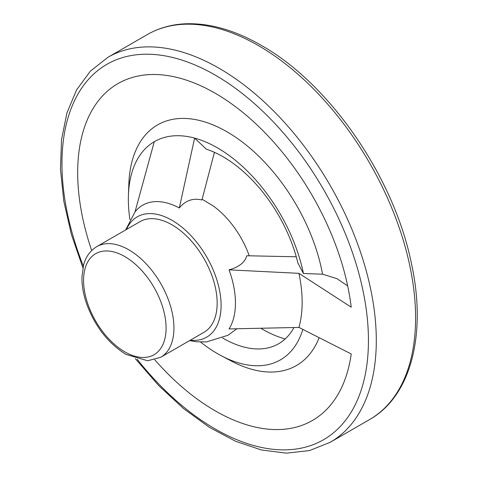 <?xml version="1.0" encoding="UTF-8"?>
<svg xmlns="http://www.w3.org/2000/svg" width="477" height="477" viewBox="0 0 477 477"><rect width="100%" height="100%" fill="white"/><g stroke="black" fill="none" stroke-linecap="round" stroke-linejoin="round"><path stroke-width="0.72" d="M303.455 273.506L297.898 263.048A111.135 64.162 60 0 0 223.057 156.76A111.135 64.162 60 0 0 206.386 149.2L194.61 138.103A126.006 72.748 60 0 1 303.455 273.506L322.559 274.192L336.84 278.616L347.679 285.908M285.157 338.962A127.806 73.786 60 0 1 261.181 328.486M293.951 327.586A111.135 64.162 60 0 1 265.57 348.365A111.135 64.162 60 0 1 222.604 337.978M302.841 329.41A126.006 72.748 60 0 1 221.185 355.693A126.006 72.748 60 0 1 200.62 342.057M129.953 219.658A126.006 72.748 60 0 1 128.426 195.027A126.006 72.748 60 0 1 154.28 141.711A126.006 72.748 60 0 1 194.61 138.103L179.316 207.978A76.833 44.361 60 0 0 135.08 211.83A76.833 44.361 60 0 0 134.997 211.937L154.28 141.711M296.271 256.787L246.764 255.75C244.88 262.416 238.971 267.114 229.043 269.839A76.833 44.361 60 0 1 229.043 328.927L298.936 327.425L351.221 353.964A194.485 112.286 60 0 1 337.466 395.32A194.485 112.286 60 0 1 154.751 359.771M91.673 250.52A194.485 112.286 60 0 1 152.246 74.507A194.485 112.286 60 0 1 351.221 307.182L298.936 273.339A122.965 70.995 -120 0 1 298.936 327.425M319.149 337.686A138.92 80.208 60 0 1 231.106 360.94L221.185 355.693M128.426 195.027L128.844 183.812A138.92 80.208 60 0 1 217.607 126.906A138.92 80.208 60 0 1 322.559 274.192M214.435 152.33L201.932 199.976C192.964 197.836 185.428 200.507 179.316 207.978M229.043 269.839L298.936 273.339M249.256 255.839A66.679 38.5 -120 0 0 213.261 205.981L202.105 199.225M190.317 340.19A69.457 40.104 -120 0 0 206.708 256.942A69.457 40.104 -120 0 0 126.417 229.509M160.707 357.285L203.929 332.332A63.9 36.896 -120 0 0 203.929 258.546A63.9 36.896 -120 0 0 140.029 221.65L96.807 246.603C88.394 251.767 84.995 259.5 83.594 264.956L81.955 277.095C81.841 285.604 83.403 294.53 86.641 303.873C95.036 326.471 108.148 343.315 125.976 354.399L147.703 360.761L160.707 357.285A63.9 36.896 -120 0 0 160.707 283.499A63.9 36.896 -120 0 0 96.807 246.603M83.32 266.017A216.713 125.117 60 0 1 82.08 87.535A216.713 125.117 60 0 1 215.199 75.092A216.713 125.117 60 0 1 363.003 384.086A216.713 125.117 60 0 1 137.155 359.259M258.421 45.601A222.27 128.331 60 0 1 403.625 241.469A222.27 128.331 60 0 1 369.556 419.575C411.46 396.017 427.04 333.137 411.15 262.165C393.424 176.347 329.357 83.511 261.199 45.327C234.285 29.848 208.682 22.687 184.39 23.85C170.784 24.619 158.412 28.203 147.286 34.594A222.27 128.331 60 0 1 258.421 45.601M82.909 267.859L71.341 234.296L63.793 201.163L60.484 169.341L61.521 139.678L66.923 112.948L76.612 89.855L90.421 71.085L107.993 57.276A222.27 128.331 60 0 1 219.128 68.289A222.27 128.331 60 0 1 364.333 264.151A222.27 128.331 60 0 1 330.263 442.262L369.556 419.575M124.825 351.853A58.343 33.688 -120 0 0 160.558 301.023A58.343 33.688 -120 0 0 89.098 259.768A58.343 33.688 -120 0 0 124.825 351.853M107.993 57.276L147.286 34.594M330.263 442.262L309.519 450.58L286.355 453.15L261.509 449.996L235.656 441.308L209.451 427.368L183.55 408.592L158.632 385.494L135.349 358.692M189.578 340.62L196.476 341.77L206.493 341.92L228.042 335.248L236.693 328.88M125.678 229.938L135.08 211.83"/></g></svg>
